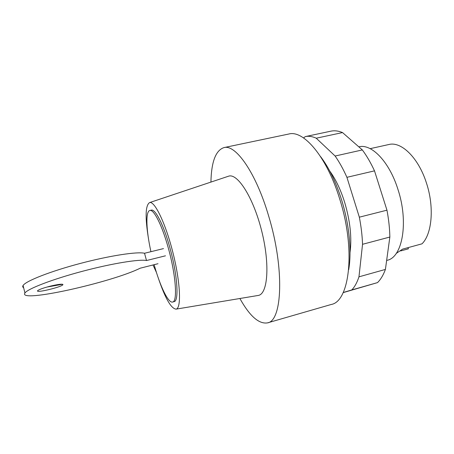 <?xml version="1.0" encoding="UTF-8"?>
<svg xmlns="http://www.w3.org/2000/svg" width="454" height="454" viewBox="0 0 454 454"><rect width="100%" height="100%" fill="white"/><g stroke="black" fill="none" stroke-linecap="round" stroke-linejoin="round"><path stroke-width="0.68" d="M386.643 260.443L387.143 260.301C402.392 257.458 408.912 222.329 397.891 189.222C389.243 161.493 371.349 143.39 358.915 146.841L358.836 146.858M396.234 253.423L402.584 249.127L421.999 243.826C432.06 234.06 434.478 206.984 426.397 182.866C418.679 158.537 402.289 142.181 390.026 144.258L370.175 148.657M408.021 247.64L408.396 248.815L400.683 250.926M350.034 252.572C351.969 237.714 350.17 220.945 344.631 202.274C340.648 189.653 335.688 179.245 329.757 171.056M303.544 137.937L305.309 136.597C308.675 135.877 312.318 136.41 316.234 138.203L335.12 156.023C339.348 162.067 343.281 169.166 346.918 177.321L359.335 217.177C361.163 226.574 362.23 235.615 362.542 244.297L358.961 276.832C357.094 282.519 354.699 286.888 351.771 289.947L343.19 292.518M343.139 292.631L377.501 282.615C380.679 279.511 383.318 275.113 385.412 269.421L389.855 237.039C389.685 228.424 388.726 219.469 386.961 210.179L374.505 170.857C370.787 162.838 366.736 155.864 362.343 149.933L342.543 132.579L316.234 138.203M342.543 132.579C338.395 130.865 334.519 130.394 330.915 131.166L305.309 136.597M362.343 149.933L335.12 156.023M374.505 170.857L346.918 177.321M386.961 210.179L359.335 217.177M389.855 237.039L362.542 244.297M385.412 269.421L358.961 276.832M377.501 282.615L351.771 289.947M37.495 290.957C37.188 292.961 61.858 286.888 62.873 284.743L62.941 284.59C62.368 283.773 58.169 284.289 50.343 286.139C43.181 288.006 38.925 289.538 37.569 290.747L37.495 290.957M157.998 263.717L140.178 268.201C111.968 282.303 17.53 303.544 24.942 292.983C27.751 288.75 52.63 279.193 82.446 271.288C112.252 263.365 139.571 259.001 146.506 260.534L144.531 253.264L163.485 248.605M146.506 260.534L165.472 255.812M144.531 253.264C137.528 251.459 110.174 255.545 80.398 263.411C50.61 271.248 25.816 280.986 23.075 285.487C22.433 286.463 22.621 287.212 23.636 287.74M46.887 287.064L62.578 284.272M154.15 264.682C159.956 285.924 168.275 303.408 172.622 302.041C177.69 301.728 175.891 274.993 168.303 248.009C162.129 225.394 153.781 209.027 149.848 210.474C145.399 211.297 146.188 230.377 150.932 251.692M172.622 302.041L174.075 301.649C179.194 301.32 177.44 274.591 169.847 247.629C163.678 225.031 155.291 208.687 151.313 210.14L149.848 210.474M239.882 298.499C249.717 316.12 258.922 324.247 267.485 322.885C282.246 321.12 284.72 269.006 268.751 216.359C256.05 172.696 235.564 143.958 223.884 147.618C215.678 150.422 211.36 161.913 210.923 182.088M267.485 322.885L331.221 304.475C349.574 301.564 355.959 249.916 339.74 199.102C326.948 156.914 303.561 129.77 288.818 134.015L223.884 147.618M348.683 269.704C351.878 251.669 349.296 224.565 341.641 200.055C335.926 182.003 328.889 167.503 320.535 156.556M156.477 272.542L153.009 264.971M257.793 295.52L258.298 295.435C267.758 294.084 270.13 264.682 261.759 231.251C253.491 197.796 237.618 172.929 228.629 176.169L228.141 176.334M158.225 277.831C165.143 298.244 171.101 308.675 176.095 309.129C181.452 308.391 180.482 282.865 173.093 253.309C165.772 223.737 154.672 200.73 149.593 202.586C145.393 205.327 145.019 217.335 148.469 238.611M62.765 284.335L62.873 284.743M23.075 285.487L24.942 292.983M176.095 309.129L258.298 295.435M149.593 202.586L228.629 176.169"/></g></svg>
